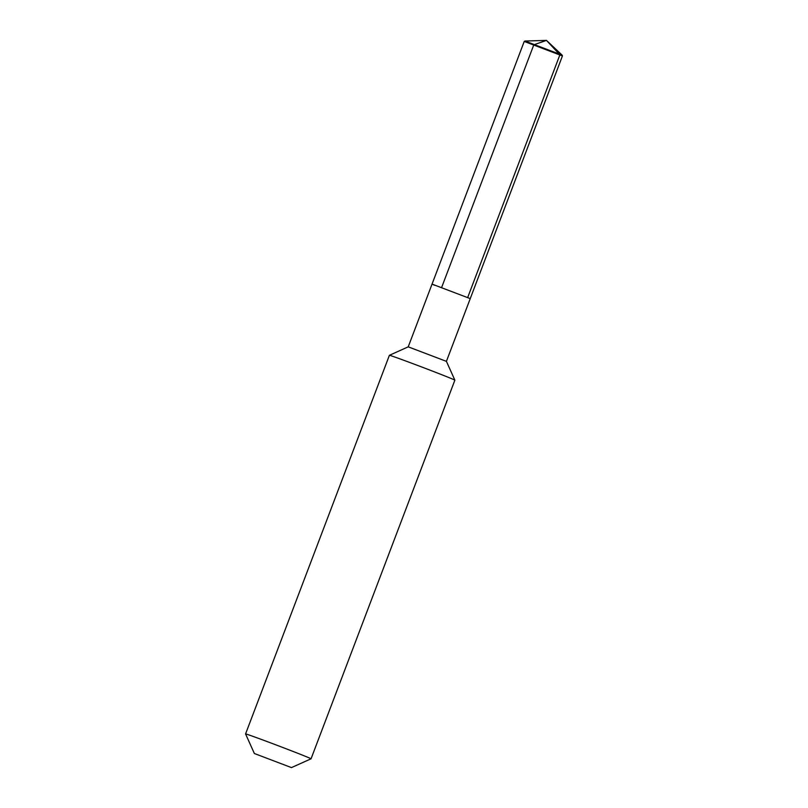 <?xml version="1.0" encoding="UTF-8"?>
<svg xmlns="http://www.w3.org/2000/svg" width="808" height="808" viewBox="0 0 808 808"><rect width="100%" height="100%" fill="white"/><g stroke="black" fill="none" stroke-linecap="round" stroke-linejoin="round"><path stroke-width="1.21" d="M432.048 284.103L408.222 346.844L446.41 361.358L470.246 298.617L432.048 284.103L470.246 298.617L562.429 55.944L524.23 41.44L432.048 284.103L434.583 285.244M408.222 346.844L389.406 355.298A35.017 0.545 20.8 0 1 389.406 355.298A35.017 0.545 20.8 0 1 414.049 364.095A35.017 0.545 20.8 0 1 450.531 378.235A35.017 0.545 -159.2 0 1 454.874 380.164A35.017 0.545 -159.2 0 0 454.874 380.164L446.41 361.348M291.466 767.6L254.368 753.51L291.466 767.6L311.04 758.803A35.017 0.545 -159.2 0 0 311.05 758.803A35.017 0.545 -159.2 0 0 306.707 756.854A35.017 0.545 20.8 0 0 269.973 742.633A35.017 0.545 20.8 0 0 245.571 733.927A35.017 0.545 20.8 0 1 245.571 733.927L389.395 355.308M467.711 297.475L559.894 54.813L546.481 40.4L562.146 55.156L524.968 41.036L524.24 41.43M524.968 41.036L546.481 40.4L533.825 44.783L441.643 287.456M311.05 758.803L454.874 380.174M254.368 753.51L245.571 733.937M562.156 55.166L562.429 55.944"/></g></svg>
